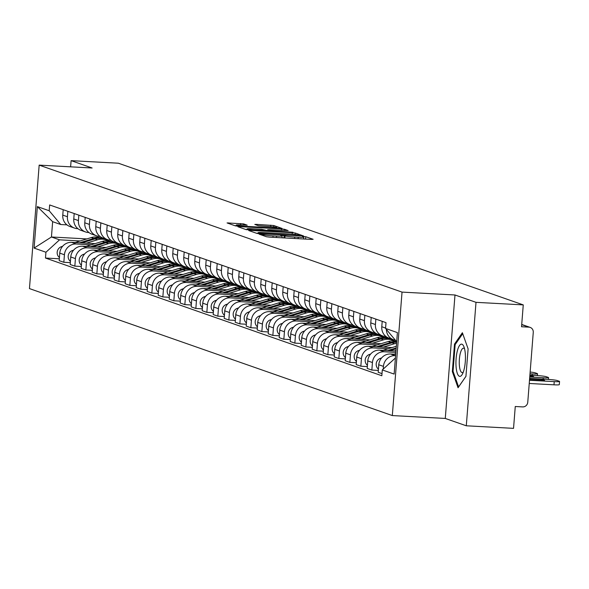 <?xml version="1.0" encoding="UTF-8"?>
<svg xmlns="http://www.w3.org/2000/svg" width="589" height="589" viewBox="0 0 589 589"><rect width="100%" height="100%" fill="white"/><g stroke="black" fill="none" stroke-linecap="round" stroke-linejoin="round"><path stroke-width="0.88" d="M260.309 234.105L259.167 234.186L266.515 236.763L269.541 237.131L311.5 239.406L313.134 239.289L305.779 236.719L302.452 236.491L303.475 236.874A7.804 0.626 4.5 0 1 303.791 237.08A7.804 0.626 4.5 0 1 298.225 237.242L294.728 237.05A7.804 0.626 4.5 0 1 285.054 235.872L281.991 235.283L280.769 235.32L281.792 235.696A7.804 0.626 4.5 0 1 282.116 235.902A7.804 0.626 4.5 0 1 276.55 236.071L273.053 235.88A7.804 0.626 4.5 0 1 263.379 234.702L260.309 234.105M243.603 223.886L227.067 222.929L235.335 225.852L238.361 226.22L282.057 228.444L273.789 225.521L256.546 224.38L254.809 224.431L258.402 225.72L268.474 226.471A6.523 0.523 4.5 0 1 276.83 227.634A6.523 0.523 4.5 0 1 272.177 227.766L244.56 226.272A6.523 0.523 4.5 0 1 236.204 225.108A6.523 0.523 4.5 0 1 240.857 224.976L247.196 225.175L243.603 223.886L243.507 225.116M454.988 294.979L445.277 418.44L466.289 425.788L476.008 302.334L454.988 294.979L402.037 292.107L39.169 165.126L92.12 167.998L71.107 160.642L118.367 163.212L523.26 304.896L521.545 326.748L528.9 327.145L521.707 324.627M476.008 302.334L523.26 304.896M250.332 230.409L248.698 230.527L256.863 233.384L259.889 233.752L303.585 235.975L295.317 233.053L292.291 232.684L250.332 230.409L250.281 231.079M246.099 229.614L237.934 226.758L239.568 226.64L281.527 228.915L284.553 229.29L288.146 230.579L269.394 229.703L267.656 229.754L270.071 230.63L292.998 232.265L246.099 229.614M466.289 425.788L513.542 428.358L515.265 406.506L522.627 406.903A4.97 4.741 109.3 0 0 527.766 402.221L533.266 332.343A4.97 4.741 109.3 0 0 528.9 327.145M445.277 418.44L392.318 415.569L29.45 288.588L39.169 165.126M71.107 160.642L70.621 166.834M395.41 340.206A11.427 10.904 -70.7 0 1 393.577 339.743A11.427 10.904 -70.7 0 1 386.399 329.465M395.698 354.269L390.603 353.996A11.427 10.904 109.3 0 0 378.786 364.76L383.439 366.387A11.427 10.904 -70.7 0 1 395.256 355.623L395.587 355.638M383.439 366.387L383.225 369.082M382.202 321.322L381.775 326.733A11.427 10.904 109.3 0 0 388.924 338.115L393.577 339.743M378.786 364.76L378.19 372.292L381.996 373.625M385.95 336.496L385.464 336.466A11.427 10.904 -70.7 0 1 382.578 335.899A11.427 10.904 -70.7 0 1 375.429 324.517L375.856 319.105M378.337 370.422L371.843 370.069L372.439 362.537A11.427 10.904 -70.7 0 1 384.256 351.773L395.845 352.406M371.203 317.471L370.776 322.89A11.427 10.904 109.3 0 0 377.924 334.265L382.578 335.899M395.948 351.029L379.603 350.146A11.427 10.904 109.3 0 0 367.786 360.91L367.19 368.442L371.843 370.069M374.95 332.645L374.464 332.616A11.427 10.904 -70.7 0 1 371.578 332.049A11.427 10.904 -70.7 0 1 364.429 320.666L364.856 315.255M367.337 366.572L360.843 366.218L361.44 358.694A11.427 10.904 -70.7 0 1 373.257 347.922L388.203 348.732M360.203 313.628L359.776 319.039A11.427 10.904 109.3 0 0 366.925 330.414L371.578 332.049M392.024 347.569L368.604 346.295A11.427 10.904 109.3 0 0 356.787 357.059L356.19 364.591L360.843 366.218M363.95 328.795L363.465 328.765A11.427 10.904 -70.7 0 1 360.578 328.198A11.427 10.904 -70.7 0 1 353.429 316.816L353.856 311.404M356.338 362.721L349.844 362.375L350.44 354.843A11.427 10.904 -70.7 0 1 362.257 344.072L377.203 344.889M349.203 309.777L348.776 315.189A11.427 10.904 109.3 0 0 355.925 326.571L360.578 328.198M381.024 343.718L357.604 342.445A11.427 10.904 109.3 0 0 345.787 353.216L345.191 360.74L349.844 362.375M352.951 324.944L352.458 324.914A11.427 10.904 -70.7 0 1 349.579 324.348A11.427 10.904 -70.7 0 1 342.43 312.965L342.857 307.554M345.338 358.878L338.844 358.524L339.441 350.992A11.427 10.904 -70.7 0 1 351.258 340.228L366.196 341.038M338.204 305.927L337.777 311.338A11.427 10.904 109.3 0 0 344.926 322.72L349.579 324.348M370.025 339.868L346.604 338.594A11.427 10.904 109.3 0 0 334.788 349.365L334.191 356.897L338.844 358.524M396.323 341.296L395.359 341.245M341.951 321.093L341.458 321.071A11.427 10.904 -70.7 0 1 338.579 320.497A11.427 10.904 -70.7 0 1 331.43 309.115L331.857 303.703M334.338 355.027L327.845 354.674L328.441 347.142A11.427 10.904 -70.7 0 1 340.258 336.378L355.196 337.188M389.307 339.036L391.965 339.183M327.204 302.076L326.777 307.487A11.427 10.904 109.3 0 0 333.926 318.87L338.579 320.497M359.025 336.017L335.605 334.751A11.427 10.904 109.3 0 0 323.781 345.515L323.192 353.047L327.845 354.674M387.65 337.571L384.352 337.394M330.952 317.243L330.458 317.221A11.427 10.904 -70.7 0 1 327.58 316.646A11.427 10.904 -70.7 0 1 320.431 305.271L320.858 299.853M323.339 351.177L316.845 350.823L317.434 343.291A11.427 10.904 -70.7 0 1 329.258 332.527L344.197 333.337M378.307 335.185L380.965 335.332M316.205 298.225L315.778 303.637A11.427 10.904 109.3 0 0 322.927 315.019L327.58 316.646M348.025 332.167L324.598 330.9A11.427 10.904 109.3 0 0 312.781 341.664L312.192 349.196L316.845 350.823M376.643 333.72L373.352 333.543M319.952 313.392L319.459 313.37A11.427 10.904 -70.7 0 1 316.58 312.796A11.427 10.904 -70.7 0 1 309.431 301.421L309.858 296.009M312.339 347.326L305.846 346.973L306.435 339.441A11.427 10.904 -70.7 0 1 318.251 328.677L333.197 329.487M367.308 331.335L369.966 331.482M305.205 294.375L304.778 299.786A11.427 10.904 109.3 0 0 311.927 311.169L316.58 312.796M337.026 328.316L313.598 327.05A11.427 10.904 109.3 0 0 301.782 337.814L301.193 345.345L305.846 346.973M365.644 329.869L362.353 329.693M308.953 309.549L308.459 309.519A11.427 10.904 -70.7 0 1 305.581 308.953A11.427 10.904 -70.7 0 1 298.432 297.57L298.859 292.159M301.34 343.475L294.846 343.122L295.435 335.597A11.427 10.904 -70.7 0 1 307.252 324.826L322.198 325.636M356.308 327.491L358.966 327.631M294.198 290.532L293.778 295.943A11.427 10.904 109.3 0 0 300.927 307.318L305.581 308.953M326.026 324.473L302.599 323.199A11.427 10.904 109.3 0 0 290.782 333.963L290.193 341.495L294.846 343.122M354.644 326.019L351.353 325.842M297.953 305.698L297.46 305.669A11.427 10.904 -70.7 0 1 294.581 305.102A11.427 10.904 -70.7 0 1 287.432 293.72L287.852 288.308M290.34 339.625L283.846 339.279L284.435 331.747A11.427 10.904 -70.7 0 1 296.252 320.976L311.198 321.793M345.309 323.641L347.966 323.781M283.199 286.681L282.779 292.092A11.427 10.904 109.3 0 0 289.921 303.475L294.581 305.102M315.027 320.622L291.599 319.348A11.427 10.904 109.3 0 0 279.782 330.112L279.193 337.644L283.846 339.279M343.645 322.176L340.354 321.992M286.946 301.848L286.46 301.818A11.427 10.904 -70.7 0 1 283.574 301.251A11.427 10.904 -70.7 0 1 276.432 289.869L276.852 284.458M279.341 335.782L272.847 335.428L273.436 327.896A11.427 10.904 -70.7 0 1 285.253 317.132L300.199 317.942M334.309 319.79L336.967 319.937M272.199 282.83L271.772 288.242A11.427 10.904 109.3 0 0 278.921 299.624L283.574 301.251M304.027 316.772L280.6 315.498A11.427 10.904 109.3 0 0 268.783 326.269L268.186 333.801L272.847 335.428M332.645 318.325L329.354 318.148M275.947 297.997L275.461 297.968A11.427 10.904 -70.7 0 1 272.574 297.401A11.427 10.904 -70.7 0 1 265.425 286.018L265.853 280.607M268.334 331.931L261.84 331.578L262.436 324.046A11.427 10.904 -70.7 0 1 274.253 313.282L289.199 314.092M323.309 315.94L325.967 316.087M261.199 278.98L260.772 284.391A11.427 10.904 109.3 0 0 267.921 295.774L272.574 297.401M293.027 312.921L269.6 311.655A11.427 10.904 109.3 0 0 257.783 322.419L257.187 329.95L261.84 331.578M321.646 314.474L318.354 314.298M264.947 294.147L264.461 294.125A11.427 10.904 -70.7 0 1 261.575 293.55A11.427 10.904 -70.7 0 1 254.426 282.168L254.853 276.756M257.334 328.08L250.84 327.727L251.437 320.195A11.427 10.904 -70.7 0 1 263.254 309.431L278.199 310.241M312.31 312.089L314.968 312.236M250.2 275.129L249.773 280.541A11.427 10.904 109.3 0 0 256.922 291.923L261.575 293.55M282.021 309.07L258.6 307.804A11.427 10.904 109.3 0 0 246.784 318.568L246.187 326.1L250.84 327.727M310.646 310.624L307.355 310.447M253.947 290.296L253.461 290.274A11.427 10.904 -70.7 0 1 250.575 289.7A11.427 10.904 -70.7 0 1 243.426 278.325L243.853 272.913M246.335 324.23L239.841 323.876L240.437 316.345A11.427 10.904 -70.7 0 1 252.254 305.581L267.2 306.39M301.303 308.238L303.968 308.386M239.2 271.279L238.773 276.69A11.427 10.904 109.3 0 0 245.922 288.073L250.575 289.7M271.021 305.22L247.601 303.953A11.427 10.904 109.3 0 0 235.784 314.717L235.188 322.249L239.841 323.876M299.646 306.773L296.355 306.597M242.948 286.453L242.454 286.423A11.427 10.904 -70.7 0 1 239.576 285.856A11.427 10.904 -70.7 0 1 232.427 274.474L232.854 269.063M235.335 320.379L228.841 320.026L229.438 312.494A11.427 10.904 -70.7 0 1 241.254 301.73L256.193 302.54M290.303 304.395L292.961 304.535M228.201 267.428L227.774 272.847A11.427 10.904 109.3 0 0 234.923 284.222L239.576 285.856M260.021 301.377L236.601 300.103A11.427 10.904 109.3 0 0 224.784 310.867L224.188 318.399L228.841 320.026M288.647 302.923L285.356 302.746M231.948 282.602L231.455 282.573A11.427 10.904 -70.7 0 1 228.576 282.006A11.427 10.904 -70.7 0 1 221.427 270.623L221.854 265.212M224.335 316.529L217.842 316.183L218.438 308.651A11.427 10.904 -70.7 0 1 230.255 297.879L245.193 298.689M279.304 300.545L281.962 300.684M217.201 263.585L216.774 268.996A11.427 10.904 109.3 0 0 223.923 280.379L228.576 282.006M249.022 297.526L225.602 296.252A11.427 10.904 109.3 0 0 213.778 307.016L213.189 314.548L217.842 316.183M277.647 299.079L274.349 298.895M220.949 278.752L220.455 278.722A11.427 10.904 -70.7 0 1 217.577 278.155A11.427 10.904 -70.7 0 1 210.428 266.773L210.855 261.361M213.336 312.678L206.842 312.332L207.431 304.8A11.427 10.904 -70.7 0 1 219.255 294.036L234.194 294.846M268.304 296.694L270.962 296.834M206.202 259.734L205.775 265.146A11.427 10.904 109.3 0 0 212.923 276.528L217.577 278.155M238.022 293.675L214.595 292.402A11.427 10.904 109.3 0 0 202.778 303.173L202.189 310.697L206.842 312.332M266.64 295.229L263.349 295.045M209.949 274.901L209.456 274.872A11.427 10.904 -70.7 0 1 206.577 274.305A11.427 10.904 -70.7 0 1 199.428 262.922L199.855 257.511M202.336 308.835L195.843 308.481L196.431 300.95A11.427 10.904 -70.7 0 1 208.248 290.186L223.194 290.995M257.305 292.843L259.963 292.991M195.202 255.884L194.775 261.295A11.427 10.904 109.3 0 0 201.924 272.678L206.577 274.305M227.023 289.825L203.595 288.558A11.427 10.904 109.3 0 0 191.778 299.322L191.189 306.854L195.843 308.481M255.641 291.378L252.35 291.202M198.949 271.05L198.456 271.028A11.427 10.904 -70.7 0 1 195.577 270.454A11.427 10.904 -70.7 0 1 188.428 259.072L188.855 253.66M191.337 304.984L184.843 304.631L185.432 297.099A11.427 10.904 -70.7 0 1 197.249 286.335L212.195 287.145M246.305 288.993L248.963 289.14M184.195 252.033L183.775 257.445A11.427 10.904 109.3 0 0 190.924 268.827L195.577 270.454M216.023 285.974L192.596 284.708A11.427 10.904 109.3 0 0 180.779 295.472L180.19 303.004L184.843 304.631M244.641 287.528L241.35 287.351M187.95 267.2L187.457 267.178A11.427 10.904 -70.7 0 1 184.578 266.603A11.427 10.904 -70.7 0 1 177.429 255.228L177.849 249.81M180.337 301.134L173.843 300.78L174.432 293.248A11.427 10.904 -70.7 0 1 186.249 282.484L201.195 283.294M235.305 285.142L237.963 285.29M173.195 248.183L172.776 253.594A11.427 10.904 109.3 0 0 179.917 264.976L184.578 266.603M205.024 282.124L181.596 280.857A11.427 10.904 109.3 0 0 169.779 291.621L169.19 299.153L173.843 300.78M233.642 283.677L230.351 283.5M176.943 263.357L176.457 263.327A11.427 10.904 -70.7 0 1 173.571 262.76A11.427 10.904 -70.7 0 1 166.429 251.378L166.849 245.966M169.337 297.283L162.844 296.93L163.433 289.398A11.427 10.904 -70.7 0 1 175.25 278.634L190.195 279.444M224.306 281.299L226.964 281.439M162.196 244.332L161.769 249.751A11.427 10.904 109.3 0 0 168.918 261.126L173.571 262.76M194.024 278.28L170.596 277.007A11.427 10.904 109.3 0 0 158.78 287.771L158.183 295.303L162.844 296.93M222.642 279.827L219.351 279.65M165.943 259.506L165.457 259.477A11.427 10.904 -70.7 0 1 162.571 258.91A11.427 10.904 -70.7 0 1 155.422 247.527L155.849 242.116M158.331 293.432L151.837 293.079L152.433 285.555A11.427 10.904 -70.7 0 1 164.25 274.783L179.196 275.593M213.306 277.448L215.964 277.588M151.196 240.489L150.769 245.9A11.427 10.904 109.3 0 0 157.918 257.283L162.571 258.91M183.024 274.43L159.597 273.156A11.427 10.904 109.3 0 0 147.78 283.92L147.184 291.452L151.837 293.079M211.642 275.983L208.351 275.799M154.944 255.655L154.458 255.626A11.427 10.904 -70.7 0 1 151.572 255.059A11.427 10.904 -70.7 0 1 144.423 243.677L144.85 238.265M147.331 289.582L140.837 289.236L141.434 281.704A11.427 10.904 -70.7 0 1 153.25 270.94L168.196 271.75M202.307 273.598L204.965 273.738M140.197 236.638L139.77 242.05A11.427 10.904 109.3 0 0 146.919 253.432L151.572 255.059M172.017 270.579L148.597 269.306A11.427 10.904 109.3 0 0 136.781 280.077L136.184 287.601L140.837 289.236M200.643 272.133L197.352 271.949M143.944 251.805L143.458 251.775A11.427 10.904 -70.7 0 1 140.572 251.208A11.427 10.904 -70.7 0 1 133.423 239.826L133.85 234.415M136.331 285.739L129.838 285.385L130.434 277.853A11.427 10.904 -70.7 0 1 142.251 267.089L157.197 267.899M191.3 269.747L193.965 269.895M129.197 232.788L128.77 238.199A11.427 10.904 109.3 0 0 135.919 249.581L140.572 251.208M161.018 266.729L137.598 265.455A11.427 10.904 109.3 0 0 125.781 276.226L125.185 283.758L129.838 285.385M189.643 268.282L186.352 268.105M132.945 247.954L132.451 247.932A11.427 10.904 -70.7 0 1 129.573 247.358A11.427 10.904 -70.7 0 1 122.424 235.975L122.851 230.564M125.332 281.888L118.838 281.535L119.434 274.003A11.427 10.904 -70.7 0 1 131.251 263.239L146.19 264.049M180.3 265.897L182.958 266.044M118.198 228.937L117.771 234.348A11.427 10.904 109.3 0 0 124.92 245.731L129.573 247.358M150.018 262.878L126.598 261.612A11.427 10.904 109.3 0 0 114.781 272.376L114.185 279.908L118.838 281.535M178.644 264.432L175.353 264.255M121.945 244.104L121.452 244.082A11.427 10.904 -70.7 0 1 118.573 243.507A11.427 10.904 -70.7 0 1 111.424 232.132L111.851 226.713M114.332 278.037L107.839 277.684L108.435 270.152A11.427 10.904 -70.7 0 1 120.252 259.388L135.19 260.198M169.301 262.046L171.959 262.193M107.198 225.086L106.771 230.498A11.427 10.904 109.3 0 0 113.92 241.88L118.573 243.507M139.019 259.027L115.599 257.761A11.427 10.904 109.3 0 0 103.774 268.525L103.185 276.057L107.839 277.684M167.644 260.581L164.346 260.404M110.946 240.253L110.452 240.231A11.427 10.904 -70.7 0 1 107.573 239.664A11.427 10.904 -70.7 0 1 100.424 228.282L100.852 222.87M103.333 274.187L96.839 273.833L97.428 266.302A11.427 10.904 -70.7 0 1 109.252 255.538L124.191 256.348M158.301 258.196L160.959 258.343M96.198 221.236L95.771 226.647A11.427 10.904 109.3 0 0 102.92 238.03L107.573 239.664M128.019 255.177L104.592 253.911A11.427 10.904 109.3 0 0 92.775 264.675L92.186 272.206L96.839 273.833M156.637 256.73L153.346 256.554M99.946 236.41L99.453 236.38A11.427 10.904 -70.7 0 1 96.574 235.814A11.427 10.904 -70.7 0 1 89.425 224.431L89.852 219.02M92.333 270.336L85.839 269.983L86.428 262.458A11.427 10.904 -70.7 0 1 98.245 251.687L113.191 252.497M147.302 254.352L149.959 254.492M85.199 217.393L84.772 222.804A11.427 10.904 109.3 0 0 91.921 234.179L96.574 235.814M117.02 251.334L93.592 250.06A11.427 10.904 109.3 0 0 81.775 260.824L81.186 268.356L85.839 269.983M145.638 252.88L142.347 252.703M88.946 232.559L88.453 232.53A11.427 10.904 -70.7 0 1 85.574 231.963A11.427 10.904 -70.7 0 1 78.425 220.581L78.852 215.169M81.334 266.486L74.84 266.14L75.429 258.608A11.427 10.904 -70.7 0 1 87.246 247.836L102.192 248.654M136.302 250.502L138.96 250.642M74.192 213.542L73.772 218.953A11.427 10.904 109.3 0 0 80.921 230.336L85.574 231.963M106.02 247.483L82.593 246.209A11.427 10.904 109.3 0 0 70.776 256.973L70.187 264.505L74.84 266.14M134.638 249.037L131.347 248.852M77.947 228.709L77.453 228.679A11.427 10.904 -70.7 0 1 74.575 228.112A11.427 10.904 -70.7 0 1 67.426 216.73L67.845 211.318M70.334 262.642L63.84 262.289L64.429 254.757A11.427 10.904 -70.7 0 1 76.246 243.993L91.192 244.803M125.302 246.651L127.96 246.798M63.192 209.691L62.773 215.103A11.427 10.904 109.3 0 0 69.914 226.485L74.575 228.112M95.02 243.632L71.593 242.359A11.427 10.904 109.3 0 0 59.776 253.13L59.187 260.662L63.84 262.289M123.638 245.186L120.347 245.009M396.684 341.716L385.552 328.456L397.398 332.601L394.137 374.081L382.29 369.936L395.403 357.994M66.94 224.858L60.755 224.527L52.642 221.685L51.442 236.992L59.548 239.833L45.935 252.239L45.478 258.041L381.834 375.745L382.29 369.936M45.935 252.239L34.088 248.087L37.35 206.606L49.196 210.752L60.755 224.527M385.552 328.456L386.009 322.654L49.653 204.95L49.196 210.752M402.037 292.107L392.318 415.569M452.33 371.615L458.051 387.753L465.936 376.378L468.108 348.865L462.38 332.726L454.494 344.101L452.33 371.615L453.184 371.659M109.598 240.15L106.197 239.966M86.863 238.913L51.442 236.992L34.088 248.087M59.548 239.833L80.192 240.953M114.303 242.801L116.961 242.948M110.202 240.216L111.52 240.673M59.334 258.792L45.478 258.041M52.642 221.685L37.35 206.606M455.474 344.153L454.494 344.101M283.103 237.868L281.969 237.765M304.785 239.038L303.644 238.935M257.997 233.303L256.392 233.215M259.366 233.296L298.306 235.548L299.529 235.512L298.454 235.114A7.804 0.626 4.5 0 0 288.779 233.936L263.607 232.574A7.804 0.626 4.5 0 0 258.041 232.736A7.804 0.626 4.5 0 0 258.365 232.942L259.329 233.715M245.628 229.452L247.034 229.526M266.905 230.608L267.583 230.645M251.739 228.746A6.523 0.523 4.5 0 0 247.085 228.885A6.523 0.523 4.5 0 0 255.435 230.041L266.81 230.454L261.464 229.276L251.739 228.746M236.152 225.756L234.864 225.683M390.146 362.78A6.214 5.927 109.3 0 0 388.519 364.267M529.526 379.831L544.538 380.649A15.528 1.244 4.5 0 0 544.611 380.538A15.528 1.244 4.5 0 0 541.225 379.485L529.607 378.852M529.489 380.266L554.234 381.613A7.451 0.596 4.5 0 0 559.55 381.451A7.451 0.596 4.5 0 0 559.241 381.252L557.201 380.538A7.451 0.596 4.5 0 0 547.961 379.412L529.636 378.418M559.55 381.451L559.3 384.661A7.451 0.596 -175.5 0 1 553.984 384.816L554.234 381.613M529.239 383.476L553.984 384.816M541.151 380.465L541.225 379.485M395.742 353.643L393.982 354.18M381.591 357.965L380.597 358.267A6.214 5.927 109.3 0 0 378.44 369.163M378.955 363.472A6.214 5.927 109.3 0 0 378.72 365.636M529.783 376.592L533.538 376.798A15.528 1.244 4.5 0 0 533.612 376.688A15.528 1.244 4.5 0 0 530.225 375.635L529.857 375.62M529.747 377.026L543.235 377.763A7.451 0.596 4.5 0 0 548.55 377.608A7.451 0.596 4.5 0 0 548.241 377.409L546.194 376.688A7.451 0.596 4.5 0 0 536.954 375.561L529.894 375.178M530.152 376.614L530.225 375.635M396.191 347.959L387.606 350.58M396.323 346.251L382.983 350.33M370.591 354.114L369.597 354.416A6.214 5.927 109.3 0 0 367.44 365.313M367.956 359.629A6.214 5.927 109.3 0 0 367.713 361.793M530.004 373.787L532.235 373.912A7.451 0.596 4.5 0 0 537.551 373.757A7.451 0.596 4.5 0 0 537.242 373.559L535.195 372.844A7.451 0.596 4.5 0 0 530.137 372.042M396.125 348.762L389.793 350.698M395.992 350.47L394.416 350.948M465.295 353.628A16.153 4.683 -86.9 0 0 463.889 346.663A16.153 4.683 -86.9 0 0 458.227 348.07A16.153 4.683 -86.9 0 0 456.092 366.903A16.153 4.683 -86.9 0 0 462.394 374.125A16.153 4.683 -86.9 0 0 465.295 353.628M464.559 348.798A12.229 3.541 -86.9 0 0 463.521 348.173A12.229 3.541 -86.9 0 0 459.376 365.408A12.229 3.541 -86.9 0 0 462.196 372.594A12.229 3.541 -86.9 0 0 463.293 372.079M465.943 376.319L458.595 386.921L453.051 371.284L455.15 344.624L462.726 333.698M396.669 341.907A14.909 14.217 109.3 0 0 390.779 342.4L376.607 346.73M396.559 341.576A14.909 14.217 109.3 0 0 388.239 341.517L371.983 346.479M359.592 350.264L358.598 350.565A6.214 5.927 109.3 0 0 356.441 361.462M356.956 355.778A6.214 5.927 109.3 0 0 356.713 357.943M396.64 342.224A14.909 14.217 109.3 0 0 391.979 342.82L378.793 346.847M396.559 343.247A14.909 14.217 109.3 0 0 394.52 343.711L383.417 347.098M388.961 338.925A14.909 14.217 109.3 0 0 388.365 338.704A14.909 14.217 109.3 0 0 379.78 338.55L365.607 342.879M388.365 338.704L385.824 337.814A14.909 14.217 109.3 0 0 377.24 337.666L360.983 342.629M348.592 346.413L347.598 346.715A6.214 5.927 109.3 0 0 345.441 357.611M345.957 351.928A6.214 5.927 109.3 0 0 345.714 354.092M394.387 341.06A14.909 14.217 109.3 0 0 392.097 340.008L389.565 339.124A14.909 14.217 109.3 0 0 380.98 338.969L367.794 342.997M392.097 340.008A14.909 14.217 109.3 0 0 383.513 339.86L372.417 343.247M377.954 335.075A14.909 14.217 109.3 0 0 377.365 334.854A14.909 14.217 109.3 0 0 368.78 334.707L354.607 339.028M377.365 334.854L374.825 333.963A14.909 14.217 109.3 0 0 366.24 333.816L349.984 338.778M337.593 342.562L336.599 342.864A6.214 5.927 109.3 0 0 334.442 353.761M334.957 348.077A6.214 5.927 109.3 0 0 334.714 350.241M383.387 337.21A14.909 14.217 109.3 0 0 381.098 336.164L378.565 335.274A14.909 14.217 109.3 0 0 369.98 335.126L356.794 339.154M381.098 336.164A14.909 14.217 109.3 0 0 372.513 336.01L361.418 339.404M366.954 331.232A14.909 14.217 109.3 0 0 366.365 331.003A14.909 14.217 109.3 0 0 357.781 330.856L343.608 335.185M366.365 331.003L363.825 330.112A14.909 14.217 109.3 0 0 355.241 329.965L338.977 334.927M326.593 338.712L325.599 339.021A6.214 5.927 109.3 0 0 323.435 349.91M323.957 344.226A6.214 5.927 109.3 0 0 323.714 346.391M372.388 333.359A14.909 14.217 109.3 0 0 370.098 332.314L367.558 331.423A14.909 14.217 109.3 0 0 358.973 331.276L345.787 335.303M370.098 332.314A14.909 14.217 109.3 0 0 361.513 332.159L350.418 335.553M355.955 327.381A14.909 14.217 109.3 0 0 355.358 327.153A14.909 14.217 109.3 0 0 346.781 327.005L332.608 331.335M355.358 327.153L352.826 326.269A14.909 14.217 109.3 0 0 344.241 326.115L327.977 331.084M315.594 334.869L314.6 335.17A6.214 5.927 109.3 0 0 312.435 346.06M312.958 340.376A6.214 5.927 109.3 0 0 312.715 342.54M361.388 329.509A14.909 14.217 109.3 0 0 359.099 328.463L356.559 327.572A14.909 14.217 109.3 0 0 347.974 327.425L334.788 331.452M359.099 328.463A14.909 14.217 109.3 0 0 350.514 328.316L339.419 331.703M344.955 323.53A14.909 14.217 109.3 0 0 344.359 323.302A14.909 14.217 109.3 0 0 335.774 323.155L321.609 327.484M344.359 323.302L341.826 322.419A14.909 14.217 109.3 0 0 333.241 322.264L316.978 327.234M304.594 331.018L303.593 331.32A6.214 5.927 109.3 0 0 301.435 342.216M301.958 336.525A6.214 5.927 109.3 0 0 301.715 338.697M350.381 325.658A14.909 14.217 109.3 0 0 348.099 324.613L345.559 323.722A14.909 14.217 109.3 0 0 336.974 323.575L323.788 327.602M348.099 324.613A14.909 14.217 109.3 0 0 339.514 324.465L328.419 327.852M333.956 319.68A14.909 14.217 109.3 0 0 333.359 319.459A14.909 14.217 109.3 0 0 324.775 319.304L310.602 323.633M333.359 319.459L330.827 318.568A14.909 14.217 109.3 0 0 322.242 318.421L305.978 323.383M293.587 327.167L292.593 327.469A6.214 5.927 109.3 0 0 290.436 338.366M290.959 332.682A6.214 5.927 109.3 0 0 290.716 334.846M339.382 321.808A14.909 14.217 109.3 0 0 337.099 320.762L334.559 319.879A14.909 14.217 109.3 0 0 325.975 319.724L312.788 323.751M337.099 320.762A14.909 14.217 109.3 0 0 328.515 320.615L317.412 324.002M322.956 315.829A14.909 14.217 109.3 0 0 322.36 315.608A14.909 14.217 109.3 0 0 313.775 315.454L299.602 319.783M322.36 315.608L319.82 314.717A14.909 14.217 109.3 0 0 311.235 314.57L294.979 319.532M282.587 323.317L281.594 323.619A6.214 5.927 109.3 0 0 279.436 334.515M279.952 328.831A6.214 5.927 109.3 0 0 279.716 330.996M328.382 317.964A14.909 14.217 109.3 0 0 326.1 316.911L323.56 316.028A14.909 14.217 109.3 0 0 314.975 315.873L301.789 319.901M326.1 316.911A14.909 14.217 109.3 0 0 317.515 316.764L306.413 320.151M311.956 311.979A14.909 14.217 109.3 0 0 311.36 311.758A14.909 14.217 109.3 0 0 302.775 311.61L288.603 315.932M311.36 311.758L308.82 310.867A14.909 14.217 109.3 0 0 300.235 310.72L283.979 315.682M271.588 319.466L270.594 319.768A6.214 5.927 109.3 0 0 268.437 330.665M268.952 324.981A6.214 5.927 109.3 0 0 268.717 327.145M317.383 314.114A14.909 14.217 109.3 0 0 315.1 313.068L312.56 312.177A14.909 14.217 109.3 0 0 303.976 312.03L290.789 316.05M315.1 313.068A14.909 14.217 109.3 0 0 306.516 312.914L295.413 316.308M300.957 308.128A14.909 14.217 109.3 0 0 300.361 307.907A14.909 14.217 109.3 0 0 291.776 307.76L277.603 312.089M300.361 307.907L297.82 307.016A14.909 14.217 109.3 0 0 289.236 306.869L272.979 311.831M260.588 315.616L259.594 315.925A6.214 5.927 109.3 0 0 257.437 326.814M257.953 321.13A6.214 5.927 109.3 0 0 257.71 323.295M306.383 310.263A14.909 14.217 109.3 0 0 304.101 309.218L301.561 308.327A14.909 14.217 109.3 0 0 292.976 308.18L279.79 312.207M304.101 309.218A14.909 14.217 109.3 0 0 295.516 309.063L284.413 312.457M289.957 304.285A14.909 14.217 109.3 0 0 289.361 304.057A14.909 14.217 109.3 0 0 280.776 303.909L266.603 308.238M289.361 304.057L286.821 303.173A14.909 14.217 109.3 0 0 278.236 303.018L261.98 307.988M249.589 311.765L248.595 312.074A6.214 5.927 109.3 0 0 246.438 322.963M246.953 317.28A6.214 5.927 109.3 0 0 246.71 319.444M295.383 306.413A14.909 14.217 109.3 0 0 293.101 305.367L290.561 304.476A14.909 14.217 109.3 0 0 281.976 304.329L268.79 308.356M293.101 305.367A14.909 14.217 109.3 0 0 284.516 305.212L273.414 308.607M278.958 300.434A14.909 14.217 109.3 0 0 278.361 300.206A14.909 14.217 109.3 0 0 269.777 300.059L255.604 304.388M278.361 300.206L275.821 299.322A14.909 14.217 109.3 0 0 267.237 299.168L250.98 304.138M238.589 307.922L237.595 308.224A6.214 5.927 109.3 0 0 235.438 319.12M235.953 313.429A6.214 5.927 109.3 0 0 235.71 315.594M284.384 302.562A14.909 14.217 109.3 0 0 282.094 301.516L279.561 300.626A14.909 14.217 109.3 0 0 270.977 300.478L257.791 304.506M282.094 301.516A14.909 14.217 109.3 0 0 273.51 301.369L262.414 304.756M267.951 296.584A14.909 14.217 109.3 0 0 267.362 296.363A14.909 14.217 109.3 0 0 258.777 296.208L244.604 300.537M267.362 296.363L264.822 295.472A14.909 14.217 109.3 0 0 256.237 295.325L239.981 300.287M227.59 304.071L226.596 304.373A6.214 5.927 109.3 0 0 224.438 315.27M224.954 309.586A6.214 5.927 109.3 0 0 224.711 311.75M273.384 298.711A14.909 14.217 109.3 0 0 271.095 297.666L268.562 296.782A14.909 14.217 109.3 0 0 259.977 296.628L246.791 300.655M271.095 297.666A14.909 14.217 109.3 0 0 262.51 297.519L251.415 300.905M256.951 292.733A14.909 14.217 109.3 0 0 256.362 292.512A14.909 14.217 109.3 0 0 247.778 292.358L233.605 296.687M256.362 292.512L253.822 291.621A14.909 14.217 109.3 0 0 245.238 291.474L228.974 296.436M216.59 300.221L215.596 300.523A6.214 5.927 109.3 0 0 213.432 311.419M213.954 305.735A6.214 5.927 109.3 0 0 213.711 307.9M262.385 294.861A14.909 14.217 109.3 0 0 260.095 293.815L257.555 292.932A14.909 14.217 109.3 0 0 248.97 292.777L235.784 296.804M260.095 293.815A14.909 14.217 109.3 0 0 251.51 293.668L240.415 297.055M245.952 288.882A14.909 14.217 109.3 0 0 245.355 288.662A14.909 14.217 109.3 0 0 236.778 288.507L222.605 292.836M245.355 288.662L242.823 287.771A14.909 14.217 109.3 0 0 234.238 287.623L217.974 292.586M205.59 296.37L204.597 296.672A6.214 5.927 109.3 0 0 202.432 307.568M202.955 301.885A6.214 5.927 109.3 0 0 202.712 304.049M251.385 291.018A14.909 14.217 109.3 0 0 249.095 289.972L246.555 289.081A14.909 14.217 109.3 0 0 237.971 288.927L224.784 292.954M249.095 289.972A14.909 14.217 109.3 0 0 240.511 289.817L229.416 293.204M234.952 285.032A14.909 14.217 109.3 0 0 234.356 284.811A14.909 14.217 109.3 0 0 225.771 284.664L211.606 288.985M234.356 284.811L231.823 283.92A14.909 14.217 109.3 0 0 223.238 283.773L206.975 288.735M194.591 292.519L193.59 292.829A6.214 5.927 109.3 0 0 191.432 303.718M191.955 298.034A6.214 5.927 109.3 0 0 191.712 300.199M240.378 287.167A14.909 14.217 109.3 0 0 238.096 286.121L235.556 285.231A14.909 14.217 109.3 0 0 226.971 285.083L213.785 289.111M238.096 286.121A14.909 14.217 109.3 0 0 229.511 285.967L218.416 289.361M223.953 281.189A14.909 14.217 109.3 0 0 223.356 280.96A14.909 14.217 109.3 0 0 214.771 280.813L200.599 285.142M223.356 280.96L220.823 280.077A14.909 14.217 109.3 0 0 212.239 279.922L195.975 284.892M183.584 288.669L182.59 288.978A6.214 5.927 109.3 0 0 180.433 299.867M180.956 294.183A6.214 5.927 109.3 0 0 180.713 296.348M229.379 283.316A14.909 14.217 109.3 0 0 227.096 282.271L224.556 281.38A14.909 14.217 109.3 0 0 215.972 281.233L202.785 285.26M227.096 282.271A14.909 14.217 109.3 0 0 218.512 282.116L207.409 285.51M212.953 277.338A14.909 14.217 109.3 0 0 212.357 277.11A14.909 14.217 109.3 0 0 203.772 276.963L189.599 281.292M212.357 277.11L209.817 276.226A14.909 14.217 109.3 0 0 201.232 276.072L184.975 281.041M172.584 284.826L171.59 285.128A6.214 5.927 109.3 0 0 169.433 296.024M169.949 290.333A6.214 5.927 109.3 0 0 169.713 292.497M218.379 279.466A14.909 14.217 109.3 0 0 216.097 278.42L213.557 277.529A14.909 14.217 109.3 0 0 204.972 277.382L191.786 281.409M216.097 278.42A14.909 14.217 109.3 0 0 207.512 278.273L196.409 281.66M201.953 273.487A14.909 14.217 109.3 0 0 201.357 273.267A14.909 14.217 109.3 0 0 192.772 273.112L178.6 277.441M201.357 273.267L198.817 272.376A14.909 14.217 109.3 0 0 190.232 272.221L173.976 277.191M161.585 280.975L160.591 281.277A6.214 5.927 109.3 0 0 158.434 292.173M158.949 286.49A6.214 5.927 109.3 0 0 158.713 288.654M207.38 275.615A14.909 14.217 109.3 0 0 205.097 274.57L202.557 273.679A14.909 14.217 109.3 0 0 193.972 273.532L180.786 277.559M205.097 274.57A14.909 14.217 109.3 0 0 196.512 274.422L185.41 277.809M190.954 269.637A14.909 14.217 109.3 0 0 190.357 269.416A14.909 14.217 109.3 0 0 181.773 269.261L167.6 273.591M190.357 269.416L187.817 268.525A14.909 14.217 109.3 0 0 179.233 268.378L162.976 273.34M150.585 277.124L149.591 277.426A6.214 5.927 109.3 0 0 147.434 288.323M147.949 282.639A6.214 5.927 109.3 0 0 147.706 284.804M196.38 271.765A14.909 14.217 109.3 0 0 194.098 270.719L191.558 269.836A14.909 14.217 109.3 0 0 182.973 269.681L169.787 273.708M194.098 270.719A14.909 14.217 109.3 0 0 185.513 270.572L174.41 273.959M179.954 265.786A14.909 14.217 109.3 0 0 179.358 265.565A14.909 14.217 109.3 0 0 170.773 265.411L156.6 269.74M179.358 265.565L176.818 264.675A14.909 14.217 109.3 0 0 168.233 264.527L151.977 269.49M139.586 273.274L138.592 273.576A6.214 5.927 109.3 0 0 136.434 284.472M136.95 278.788A6.214 5.927 109.3 0 0 136.707 280.953M185.38 267.921A14.909 14.217 109.3 0 0 183.098 266.869L180.558 265.985A14.909 14.217 109.3 0 0 171.973 265.83L158.787 269.858M183.098 266.869A14.909 14.217 109.3 0 0 174.513 266.721L163.411 270.108M168.955 261.936A14.909 14.217 109.3 0 0 168.358 261.715A14.909 14.217 109.3 0 0 159.774 261.568L145.601 265.889M168.358 261.715L165.818 260.824A14.909 14.217 109.3 0 0 157.234 260.677L140.977 265.639M128.586 269.423L127.592 269.733A6.214 5.927 109.3 0 0 125.435 280.622M125.95 274.938A6.214 5.927 109.3 0 0 125.707 277.102M174.381 264.071A14.909 14.217 109.3 0 0 172.091 263.025L169.558 262.134A14.909 14.217 109.3 0 0 160.974 261.987L147.787 266.014M172.091 263.025A14.909 14.217 109.3 0 0 163.506 262.871L152.411 266.265M157.948 258.092A14.909 14.217 109.3 0 0 157.359 257.864A14.909 14.217 109.3 0 0 148.774 257.717L134.601 262.046M157.359 257.864L154.819 256.973A14.909 14.217 109.3 0 0 146.234 256.826L129.978 261.796M117.586 265.573L116.593 265.882A6.214 5.927 109.3 0 0 114.435 276.771M114.951 271.087A6.214 5.927 109.3 0 0 114.708 273.252M163.381 260.22A14.909 14.217 109.3 0 0 161.091 259.175L158.559 258.284A14.909 14.217 109.3 0 0 149.974 258.137L136.788 262.164M161.091 259.175A14.909 14.217 109.3 0 0 152.507 259.02L141.412 262.414M146.948 254.242A14.909 14.217 109.3 0 0 146.359 254.014A14.909 14.217 109.3 0 0 137.774 253.866L123.602 258.196M146.359 254.014L143.819 253.13A14.909 14.217 109.3 0 0 135.234 252.976L118.971 257.945M106.587 261.73L105.593 262.031A6.214 5.927 109.3 0 0 103.428 272.921M103.951 267.237A6.214 5.927 109.3 0 0 103.708 269.401M152.382 256.37A14.909 14.217 109.3 0 0 150.092 255.324L147.552 254.433A14.909 14.217 109.3 0 0 138.967 254.286L125.781 258.313M150.092 255.324A14.909 14.217 109.3 0 0 141.507 255.177L130.412 258.564M135.949 250.391A14.909 14.217 109.3 0 0 135.36 250.163A14.909 14.217 109.3 0 0 126.775 250.016L112.602 254.345M135.36 250.163L132.82 249.28A14.909 14.217 109.3 0 0 124.235 249.125L107.971 254.095M95.587 257.879L94.593 258.181A6.214 5.927 109.3 0 0 92.429 269.077M92.952 263.393A6.214 5.927 109.3 0 0 92.709 265.558M141.382 252.519A14.909 14.217 109.3 0 0 139.092 251.474L136.552 250.583A14.909 14.217 109.3 0 0 127.968 250.435L114.781 254.463M139.092 251.474A14.909 14.217 109.3 0 0 130.508 251.326L119.412 254.713M124.949 246.541A14.909 14.217 109.3 0 0 124.353 246.32A14.909 14.217 109.3 0 0 115.768 246.165L101.602 250.494M124.353 246.32L121.82 245.429A14.909 14.217 109.3 0 0 113.235 245.282L96.971 250.244M84.588 254.028L83.586 254.33A6.214 5.927 109.3 0 0 81.429 265.227M81.952 259.543A6.214 5.927 109.3 0 0 81.709 261.707M130.375 248.668A14.909 14.217 109.3 0 0 128.093 247.623L125.553 246.739A14.909 14.217 109.3 0 0 116.968 246.585L103.782 250.612M128.093 247.623A14.909 14.217 109.3 0 0 119.508 247.476L108.413 250.862M113.949 242.69A14.909 14.217 109.3 0 0 113.353 242.469A14.909 14.217 109.3 0 0 104.768 242.315L90.596 246.644M113.353 242.469L110.82 241.578A14.909 14.217 109.3 0 0 102.236 241.431L85.972 246.393M73.581 250.178L72.587 250.48A6.214 5.927 109.3 0 0 70.43 261.376M70.952 255.692A6.214 5.927 109.3 0 0 70.709 257.857M119.376 244.825A14.909 14.217 109.3 0 0 117.093 243.772L114.553 242.889A14.909 14.217 109.3 0 0 105.968 242.734L92.782 246.762M117.093 243.772A14.909 14.217 109.3 0 0 108.509 243.625L97.406 247.012M102.95 238.839A14.909 14.217 109.3 0 0 102.353 238.619A14.909 14.217 109.3 0 0 93.769 238.471L79.596 242.793M102.353 238.619L99.813 237.728A14.909 14.217 109.3 0 0 91.229 237.581L74.972 242.543M62.581 246.327L61.587 246.629A6.214 5.927 109.3 0 0 59.43 257.526M59.945 251.842A6.214 5.927 109.3 0 0 59.71 254.006M108.376 240.975A14.909 14.217 109.3 0 0 106.094 239.929L103.554 239.038A14.909 14.217 109.3 0 0 94.969 238.891L81.783 242.911M106.094 239.929A14.909 14.217 109.3 0 0 97.509 239.775L86.406 243.169M70.776 256.973L75.429 258.608M81.775 260.824L86.428 262.458M92.775 264.675L97.428 266.302M103.774 268.525L108.435 270.152M114.781 272.376L119.434 274.003M125.781 276.226L130.434 277.853M136.781 280.077L141.434 281.704M147.78 283.92L152.433 285.555M158.78 287.771L163.433 289.398M169.779 291.621L174.432 293.248M180.779 295.472L185.432 297.099M191.778 299.322L196.431 300.95M202.778 303.173L207.431 304.8M213.778 307.016L218.438 308.651M224.784 310.867L229.438 312.494M235.784 314.717L240.437 316.345M246.784 318.568L251.437 320.195M257.783 322.419L262.436 324.046M268.783 326.269L273.436 327.896M279.782 330.112L284.435 331.747M290.782 333.963L295.435 335.597M301.782 337.814L306.435 339.441M312.781 341.664L317.434 343.291M323.781 345.515L328.441 347.142M334.788 349.365L339.441 350.992M345.787 353.216L350.44 354.843M356.787 357.059L361.44 358.694M367.786 360.91L372.439 362.537M59.776 253.13L64.429 254.757M71.593 242.359L76.246 243.993M82.593 246.209L87.246 247.836M73.772 218.953L78.425 220.581M93.592 250.06L98.245 251.687M84.772 222.804L89.425 224.431M104.592 253.911L109.252 255.538M95.771 226.647L100.424 228.282M115.599 257.761L120.252 259.388M106.771 230.498L111.424 232.132M126.598 261.612L131.251 263.239M117.771 234.348L122.424 235.975M137.598 265.455L142.251 267.089M128.77 238.199L133.423 239.826M148.597 269.306L153.25 270.94M139.77 242.05L144.423 243.677M159.597 273.156L164.25 274.783M150.769 245.9L155.422 247.527M170.596 277.007L175.25 278.634M161.769 249.751L166.429 251.378M181.596 280.857L186.249 282.484M172.776 253.594L177.429 255.228M192.596 284.708L197.249 286.335M183.775 257.445L188.428 259.072M203.595 288.558L208.248 290.186M194.775 261.295L199.428 262.922M214.595 292.402L219.255 294.036M205.775 265.146L210.428 266.773M225.602 296.252L230.255 297.879M216.774 268.996L221.427 270.623M236.601 300.103L241.254 301.73M227.774 272.847L232.427 274.474M247.601 303.953L252.254 305.581M238.773 276.69L243.426 278.325M258.6 307.804L263.254 309.431M249.773 280.541L254.426 282.168M269.6 311.655L274.253 313.282M260.772 284.391L265.425 286.018M280.6 315.498L285.253 317.132M271.772 288.242L276.432 289.869M291.599 319.348L296.252 320.976M282.779 292.092L287.432 293.72M302.599 323.199L307.252 324.826M293.778 295.943L298.432 297.57M313.598 327.05L318.251 328.677M304.778 299.786L309.431 301.421M324.598 330.9L329.258 332.527M315.778 303.637L320.431 305.271M335.605 334.751L340.258 336.378M326.777 307.487L331.43 309.115M346.604 338.594L351.258 340.228M337.777 311.338L342.43 312.965M357.604 342.445L362.257 344.072M348.776 315.189L353.429 316.816M368.604 346.295L373.257 347.922M359.776 319.039L364.429 320.666M379.603 350.146L384.256 351.773M370.776 322.89L375.429 324.517M390.603 353.996L395.256 355.623M381.775 326.733L385.581 328.066M62.773 215.103L67.426 216.73M263.305 235.637L263.379 234.702M272.943 237.315L273.053 235.88M276.44 237.507L276.55 236.071M283.92 237.912L284.104 235.541M284.892 237.963L285.054 235.872M294.618 238.493L294.728 237.05M298.115 238.678L298.225 237.242M305.595 239.082L305.779 236.719M262.355 235.305L262.429 234.363M292.173 234.186L292.291 232.684M295.199 234.51L295.317 233.053M258.306 233.627L258.365 232.942M239.517 227.317L239.568 226.64M281.417 230.358L281.527 228.915M284.458 230.52L284.553 229.29M267.664 230.991L267.752 229.82M270.034 231.116L270.071 230.63M256.495 225.05L256.546 224.38M270.653 226.618L270.763 225.153M273.679 226.934L273.789 225.521M228.753 223.548L228.812 222.878M240.467 224.954L240.577 223.518M381.186 358.473L380.597 358.267M543.124 379.154L543.235 377.763M370.186 354.622L369.597 354.416M532.125 375.303L532.235 373.912M390.779 342.4L388.239 341.517M359.18 350.772L358.598 350.565M394.52 343.711L391.979 342.82M379.78 338.55L377.24 337.666M348.18 346.921L347.598 346.715M383.513 339.86L380.98 338.969M368.78 334.707L366.24 333.816M337.18 343.07L336.599 342.864M372.513 336.01L369.98 335.126M357.781 330.856L355.241 329.965M326.181 339.22L325.599 339.021M361.513 332.159L358.973 331.276M346.781 327.005L344.241 326.115M315.181 335.377L314.6 335.17M350.514 328.316L347.974 327.425M335.774 323.155L333.241 322.264M304.182 331.526L303.593 331.32M339.514 324.465L336.974 323.575M324.775 319.304L322.242 318.421M293.182 327.675L292.593 327.469M328.515 320.615L325.975 319.724M313.775 315.454L311.235 314.57M282.183 323.825L281.594 323.619M317.515 316.764L314.975 315.873M302.775 311.61L300.235 310.72M271.183 319.974L270.594 319.768M306.516 312.914L303.976 312.03M291.776 307.76L289.236 306.869M260.183 316.124L259.594 315.925M295.516 309.063L292.976 308.18M280.776 303.909L278.236 303.018M249.176 312.28L248.595 312.074M284.516 305.212L281.976 304.329M269.777 300.059L267.237 299.168M238.177 308.43L237.595 308.224M273.51 301.369L270.977 300.478M258.777 296.208L256.237 295.325M227.177 304.579L226.596 304.373M262.51 297.519L259.977 296.628M247.778 292.358L245.238 291.474M216.178 300.729L215.596 300.523M251.51 293.668L248.97 292.777M236.778 288.507L234.238 287.623M205.178 296.878L204.597 296.672M240.511 289.817L237.971 288.927M225.771 284.664L223.238 283.773M194.179 293.027L193.59 292.829M229.511 285.967L226.971 285.083M214.771 280.813L212.239 279.922M183.179 289.184L182.59 288.978M218.512 282.116L215.972 281.233M203.772 276.963L201.232 276.072M172.179 285.334L171.59 285.128M207.512 278.273L204.972 277.382M192.772 273.112L190.232 272.221M161.18 281.483L160.591 281.277M196.512 274.422L193.972 273.532M181.773 269.261L179.233 268.378M150.18 277.633L149.591 277.426M185.513 270.572L182.973 269.681M170.773 265.411L168.233 264.527M139.173 273.782L138.592 273.576M174.513 266.721L171.973 265.83M159.774 261.568L157.234 260.677M128.174 269.931L127.592 269.733M163.506 262.871L160.974 261.987M148.774 257.717L146.234 256.826M117.174 266.081L116.593 265.882M152.507 259.02L149.974 258.137M137.774 253.866L135.234 252.976M106.175 262.238L105.593 262.031M141.507 255.177L138.967 254.286M126.775 250.016L124.235 249.125M95.175 258.387L94.593 258.181M130.508 251.326L127.968 250.435M115.768 246.165L113.235 245.282M84.175 254.536L83.586 254.33M119.508 247.476L116.968 246.585M104.768 242.315L102.236 241.431M73.176 250.686L72.587 250.48M108.509 243.625L105.968 242.734M93.769 238.471L91.229 237.581M62.176 246.835L61.587 246.629M97.509 239.775L94.969 238.891M521.721 324.443L530.159 327.396M281.969 237.801L282.116 235.902M303.644 238.979L303.791 237.08M299.499 235.902L299.529 235.512M257.975 233.583L258.041 232.736M267.553 230.984L267.656 229.754M247.012 229.791L247.085 228.885M266.876 230.947L266.913 230.52M236.13 226.007L236.204 225.108M276.778 228.304L276.83 227.634M548.403 379.441L548.55 377.608M537.404 375.591L537.551 373.757"/></g></svg>
